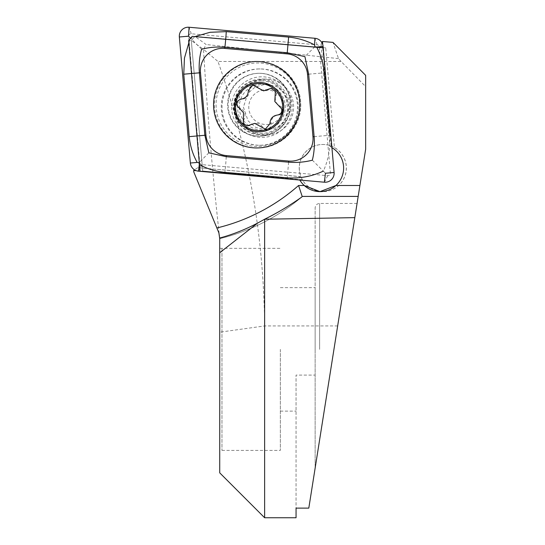 <?xml version="1.0" encoding="UTF-8"?>
<svg xmlns="http://www.w3.org/2000/svg" width="545" height="545" viewBox="0 0 545 545"><rect width="100%" height="100%" fill="white"/><g stroke="black" fill="none" stroke-linecap="round" stroke-linejoin="round"><path stroke-width="0.41" stroke-dasharray="2.73 2.04" d="M299.3 168.058A23.571 23.537 -90 0 0 322.844 191.629A23.571 23.537 -90 0 0 346.382 168.058A23.571 23.537 -90 0 0 322.844 144.486A23.571 23.537 -90 0 0 299.3 168.058M202.699 171.028L299.641 179.755A23.571 23.537 -90 0 0 299.818 180.054A23.571 23.537 -90 0 1 299.641 179.755L299.423 176.607L300.826 176.607A23.571 23.537 -90 0 1 331.299 146.087L322.688 47.565L194.851 36.365L191.302 40.541L203.476 49.329L206.153 44.52L194.851 36.365L191.302 40.541L202.699 171.028L302.325 179.755A23.571 23.537 -90 0 0 345.516 174.107A23.571 23.537 -90 0 0 334.439 147.593L325.726 47.831L192.174 36.365M231.632 107.113A30.309 30.268 -90 0 0 261.893 137.415A30.309 30.268 -90 0 0 292.161 107.113A30.309 30.268 -90 0 0 261.893 76.804A30.309 30.268 -90 0 0 231.632 107.113M239.296 107.113A23.013 22.979 -90 0 0 262.281 130.119A23.013 22.979 -90 0 0 285.26 107.113A23.013 22.979 -90 0 0 262.281 84.1A23.013 22.979 -90 0 0 239.296 107.113M243.404 107.113L248.111 120.915L255.748 127.414L266.614 130.119L277.439 127.414L284.981 120.915L289.49 107.113L284.776 93.304L277.139 86.805L266.273 84.1L255.455 86.805L247.907 93.304L243.404 107.113M264.625 517.75L264.625 325.944C263.773 235.106 248.213 146.952 217.959 61.469L341.102 61.469L365.654 86.621L365.654 149.214L308.804 508.117L315.139 468.141L315.139 207.938L315.139 468.141L315.139 349.372L315.139 375.096L296.058 375.096L296.058 411.114L296.058 375.096L315.139 375.096L315.139 468.141L357.064 203.448L308.804 508.117L296.058 508.117L296.058 375.096L296.058 517.75M280.341 349.372L280.341 450.402L280.341 349.372M219.724 349.372L219.724 450.402L219.724 349.372M302.325 179.755L196.302 170.701M193.802 171.982L219.151 233.587C212.373 171.879 207.148 110.465 203.476 49.329L217.959 61.469M337.662 325.944L264.625 325.944L219.724 332.191L219.724 237.123L219.151 233.587M219.724 332.191L219.724 472.849M301.78 197.031A202.052 201.773 90 0 1 219.724 238.683L219.724 238.022L219.724 238.683C250.332 231.107 277.718 217.196 301.896 196.936M341.102 61.469L338.513 58.615L332.988 42.394M338.513 58.615L206.153 44.52M321.863 42.646L320.998 44.247L322.688 47.565M365.654 86.621L365.654 75.346M300.826 176.607L197.726 167.697L299.423 176.607M197.726 167.697L194.558 169.863M331.299 146.087L329.895 146.087L320.998 44.247M329.895 146.087L331.762 147.593L334.439 147.593M322.776 44.779L331.762 147.593L323.042 47.831L325.726 47.831M315.139 349.372L315.139 287.637L315.139 349.372M202.433 167.989L191.302 40.541L188.625 40.541M221.972 248.35L221.972 450.402L221.972 248.35L219.724 248.35L219.724 450.402L219.724 248.35L280.341 248.35M221.972 450.402L280.341 450.402M320.038 191.629A23.571 23.537 -90 0 0 320.085 191.629L322.763 191.629M262.254 73.418A31.433 31.385 -90 0 0 228.164 103.359A31.433 31.385 -90 0 0 259.515 136.161A31.433 31.385 -90 0 0 290.873 106.098A31.433 31.385 -90 0 0 262.254 73.418M199.681 162.444A2.418 2.418 -90 0 0 201.882 164.645L327.749 175.674A2.418 2.418 -90 0 0 330.365 173.051L319.35 47.013A2.418 2.418 -90 0 0 317.156 44.813L191.288 33.783A2.418 2.418 -90 0 0 188.672 36.406L199.681 162.444L190.362 163.016M188.822 42.83L190.614 38.205M201.582 49.268L190.764 38.348L194.844 36.604M314.118 136.632L329.752 135.262C330.563 148.008 328.431 159.958 323.342 171.11L325.433 173.262M208.844 152.832L199.048 162.73M312.346 160.189L323.342 171.11M314.894 46.727L304.921 56.626M279.96 106.057A4.626 4.619 90 0 1 278.59 115.009A8.093 8.08 -90 0 0 270.967 123.756A4.626 4.619 90 0 1 262.54 127.04A8.093 8.08 -90 0 0 251.163 124.812A4.626 4.619 90 0 1 244.112 119.144A8.093 8.08 -90 0 0 240.352 108.162A4.626 4.619 90 0 1 241.728 99.21A8.093 8.08 -90 0 0 249.344 90.463A4.626 4.619 90 0 1 257.771 87.18A8.093 8.08 -90 0 0 269.148 89.407A4.626 4.619 90 0 1 276.199 95.075A8.093 8.08 -90 0 0 279.96 106.057L278.938 106.057M269.148 89.407L268.126 89.407M235.202 116.61A28.061 28.027 -90 0 0 261.566 135.174A28.061 28.027 -90 0 0 287.937 97.609A28.061 28.027 -90 0 0 261.566 79.045A28.061 28.027 -90 0 0 235.202 116.61M291.957 97.609A28.061 28.027 -90 0 0 265.592 79.045A28.061 28.027 -90 0 0 239.221 116.61A28.061 28.027 -90 0 0 265.592 135.174A28.061 28.027 -90 0 0 291.957 97.609M282.501 101.22A17.399 17.372 -90 0 0 260.265 90.736A17.399 17.372 -90 0 0 249.801 112.999A17.399 17.372 -90 0 0 272.03 123.483A17.399 17.372 -90 0 0 282.501 101.22M223.505 120.036A38.164 38.116 -90 0 0 272.268 143.022A38.164 38.116 -90 0 0 259.366 68.943A38.164 38.116 -90 0 0 223.505 120.036M296.017 94.183A38.164 38.116 -90 0 0 260.156 68.943A38.164 38.116 -90 0 0 224.295 120.036A38.164 38.116 -90 0 0 260.156 145.277A38.164 38.116 -90 0 0 296.017 94.183M240.352 108.162L239.33 108.162M249.344 90.463L248.322 90.463M270.967 123.756L269.945 123.756M251.163 124.812L250.141 124.812M319.629 349.372L319.629 203.448L319.629 349.372M259.515 73.296L261.723 73.418A31.433 31.385 -90 0 0 227.64 103.359A31.433 31.385 -90 0 0 258.998 136.161A31.433 31.385 -90 0 0 290.356 106.098A31.433 31.385 -90 0 0 261.729 73.418C277.337 74.433 290.574 88.753 290.342 104.511C290.887 121.419 275.784 136.604 258.998 136.161L259.515 136.161M254.147 146.312A41.74 41.686 -90 0 0 299.307 108.366A41.74 41.686 -90 0 0 261.409 63.145A41.74 41.686 -90 0 0 216.249 101.091A41.74 41.686 -90 0 0 254.147 146.312M256.722 147.947L257.601 147.947C280.661 148.54 301.358 127.823 300.765 104.729C300.683 94.987 297.713 86.226 291.861 78.439C284.04 68.575 273.876 62.988 261.368 61.674A43.218 43.157 -90 0 0 214.485 102.842A43.218 43.157 -90 0 0 257.601 147.947A43.218 43.157 -90 0 0 300.717 106.616A43.218 43.157 -90 0 0 261.362 61.674L256.722 61.51M201.882 164.645L198.516 171.178M188.672 36.406L179.346 36.978M191.288 33.783L189.067 27.25M317.156 44.813L314.928 38.279M319.35 47.013L323.083 46.441M330.365 173.051L334.092 172.479M327.749 175.674L324.377 182.207M226.25 156.708A15.716 0.818 -85 0 1 224.881 172.363M288.618 162.172L287.249 177.827M308.661 74.181L324.295 72.812M286.697 97.902A27.189 27.148 -90 0 0 251.96 81.525A27.189 27.148 -90 0 0 235.603 116.317A27.189 27.148 -90 0 0 270.347 132.694A27.189 27.148 -90 0 0 286.697 97.902M244.112 119.144L243.09 119.144M241.728 99.21L240.699 99.21M257.771 87.18L256.743 87.18M276.199 95.075L275.177 95.075M278.59 115.009L277.562 115.009M262.54 127.04L261.518 127.04M322.844 191.629L319.99 191.629M266.614 130.119L262.281 130.119M280.341 411.114L296.058 411.114M357.064 203.448L319.629 203.448C316.924 203.687 315.432 205.186 315.139 207.938M280.341 287.637L315.139 287.637M266.273 84.1L262.281 84.1M261.328 80.824C273.195 81.423 281.424 87.22 286.016 98.209L287.549 108.203C287.167 115.104 284.551 120.997 279.687 125.888C274.544 130.793 268.426 133.293 261.328 133.396C249.46 132.796 241.231 126.999 236.639 116.01C233.369 105.553 235.474 96.322 242.968 88.331C248.111 83.426 254.229 80.926 261.328 80.824M272.084 88.358L271.035 88.358M265.592 79.045L261.566 79.045M260.156 68.943L259.366 68.943M260.156 145.277L259.366 145.277M265.592 135.174L261.566 135.174M253.902 85.081L252.853 85.081M264.543 90.852L263.548 90.852M266.41 129.138L265.361 129.138M255.775 123.368L254.774 123.368M248.234 125.861L247.185 125.861"/><path stroke-width="0.82" d="M320.038 191.629A23.571 23.537 -90 0 1 299.818 180.054A23.571 23.537 -90 0 0 304.233 185.491L319.99 191.629L335.931 185.491A23.571 23.537 -90 0 0 331.925 147.688A23.571 23.537 -90 0 1 320.085 191.629M264.625 349.372L264.625 219.233L354.815 217.639L308.804 508.117L296.058 508.117L296.058 517.75L264.625 517.75L264.625 349.372M196.302 170.701L193.673 170.469L193.802 171.982L216.869 227.967A190.825 190.566 -90 0 0 298.571 185.491L302.175 196.411L358.174 196.411L354.815 217.639M219.724 238.683L218.879 232.851L216.869 227.967M264.625 517.75L219.724 472.849L219.724 238.022C232.197 234.704 244.821 229.731 257.608 223.096L264.625 219.233C277.5 212.877 289.885 205.479 301.78 197.031L302.175 196.411L301.78 197.031M335.931 185.491L359.904 185.491L365.654 149.214L365.654 75.346L332.988 42.394L322.49 41.475L321.863 42.646M359.904 185.491L358.174 196.411M194.558 169.863L193.673 170.469M322.49 41.475L322.776 44.779M323.042 47.831L192.174 36.365L188.625 40.541L200.022 171.028M260.483 61.674A43.218 43.157 -90 0 0 213.606 102.842A43.218 43.157 -90 0 0 256.722 147.947A43.218 43.157 -90 0 0 299.839 106.616A43.218 43.157 -90 0 0 260.483 61.674M205.935 135.18A22.447 22.42 -90 0 0 226.311 155.584L288.68 161.054A22.447 22.42 -90 0 0 312.966 136.727L307.509 74.277A22.447 22.42 -90 0 0 287.133 53.873L224.765 48.41A22.447 22.42 -90 0 0 200.478 72.73L205.935 135.18L204.852 135.276L208.844 152.832L226.25 156.708L226.311 155.584M190.362 163.016A8.979 8.965 -90 0 0 198.516 171.178L324.377 182.207A8.979 8.965 -90 0 0 334.092 172.479L323.083 46.441A8.979 8.965 -90 0 0 314.928 38.279L189.067 27.25A8.979 8.965 -90 0 0 179.346 36.978L190.362 163.016L197.181 162.437C192.773 154.426 190.116 145.828 189.217 136.645L183.76 74.195L184.448 58.117L188.822 42.83M190.614 38.205L188.556 36.195L189.067 27.25M194.844 36.604L210.091 32.291L226.264 31.63L288.632 37.094C297.802 37.993 306.44 40.596 314.554 44.908L314.894 46.727L316.665 47.02C320.855 55.031 323.403 63.629 324.295 72.812L329.752 135.262M323.342 171.11C312.019 176.389 299.988 178.631 287.249 177.827L224.881 172.363C215.718 171.464 207.189 168.861 199.293 164.549L199.048 162.73L197.181 162.437M226.25 156.708L288.618 162.172C296.78 162.832 304.689 162.172 312.346 160.189C314.199 152.648 314.792 144.793 314.118 136.632L308.661 74.181L304.921 56.626L287.263 52.749L224.894 47.286C216.753 46.625 208.98 47.286 201.582 49.268C199.47 56.809 198.741 64.664 199.395 72.826L200.478 72.73M281.636 108.823L274.809 101.472L275.382 91.417L271.035 88.365L263.548 90.852L252.853 85.081L248.322 90.463C248.261 95.504 245.72 98.427 240.699 99.21C235.488 101.472 235.031 104.456 239.33 108.162L243.52 112.74L243.24 123.647L247.185 125.861L254.774 123.368L265.361 129.138L269.945 123.756C270.082 118.715 272.623 115.792 277.562 115.009C280.934 114.314 282.29 112.25 281.636 108.823M250.748 83.876A24.695 24.661 -90 0 0 235.896 115.472A24.695 24.661 -90 0 0 267.452 130.344A24.695 24.661 -90 0 0 282.303 98.747A24.695 24.661 -90 0 0 250.748 83.876M236.952 115.09A23.571 23.537 -90 0 0 267.07 129.288A23.571 23.537 -90 0 0 281.247 99.129A23.571 23.537 -90 0 0 251.129 84.931A23.571 23.537 -90 0 0 236.952 115.09M298.571 185.491L304.233 185.491M257.608 223.096L219.724 252.744M314.554 44.908L314.928 38.279M316.665 47.02L323.083 46.441M324.377 182.207L325.433 173.262L334.092 172.479M188.556 36.195L179.346 36.978M199.293 164.549L198.516 171.178M183.76 74.195L199.395 72.826L204.852 135.276L189.217 136.645M226.264 31.63A15.716 0.818 -85 0 1 224.894 47.286L224.765 48.41M288.632 37.094L287.133 53.873M308.661 74.181L307.509 74.277M314.118 136.632L312.966 136.727M288.618 162.172L288.68 161.054"/></g></svg>
